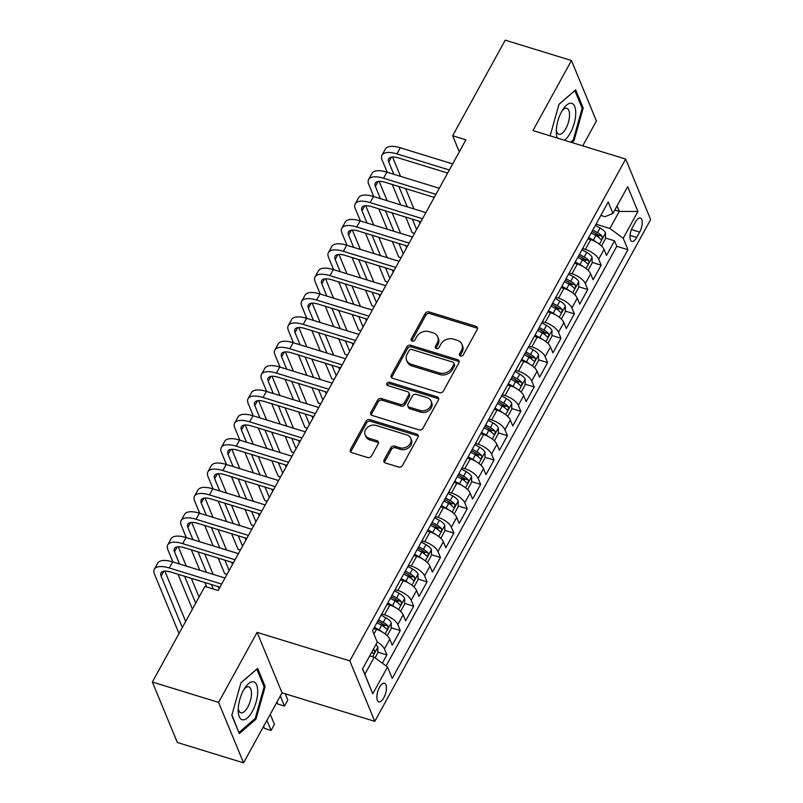 <?xml version="1.0" encoding="UTF-8"?>
<svg xmlns="http://www.w3.org/2000/svg" width="803" height="803" viewBox="0 0 803 803"><rect width="100%" height="100%" fill="white"/><g stroke="black" fill="none" stroke-linecap="round" stroke-linejoin="round"><path stroke-width="1.2" d="M460.5 356.04A2.088 1.706 -22.4 0 0 463.241 354.926L477.203 329.521A2.991 2.429 -22.4 0 0 477.363 327.584A2.991 2.429 -22.4 0 0 475.918 326.329L429.113 311.925A2.991 2.429 -22.4 0 0 425.199 313.521L411.226 338.926A2.088 1.706 -22.4 0 0 414.87 340.04L416.677 336.758A9.566 7.789 -22.4 0 1 429.203 331.669L433.108 332.864A9.566 7.789 -22.4 0 1 437.735 336.869A9.566 7.789 -22.4 0 1 437.223 343.082L435.417 346.364A2.088 1.706 -22.4 0 0 439.06 347.488L440.867 344.196A9.566 7.789 -22.4 0 1 453.394 339.107L457.288 340.311A9.566 7.789 -22.4 0 1 461.926 344.306A9.566 7.789 -22.4 0 1 461.404 350.52L459.597 353.802A2.088 1.706 -22.4 0 0 460.5 356.04M383.804 697.777A9.746 4.025 107.1 0 0 384.517 683.233A9.746 4.025 107.1 0 0 379.488 687.318A9.746 4.025 107.1 0 0 378.785 701.852A9.746 4.025 107.1 0 0 383.804 697.777M384.145 459.808A2.991 2.429 -22.4 0 0 383.985 461.755A2.991 2.429 -22.4 0 0 385.43 463L398.559 467.045A2.991 2.429 -22.4 0 0 402.474 465.449L417.992 437.233A2.991 2.429 -22.4 0 0 418.152 435.296A2.991 2.429 -22.4 0 0 416.707 434.042L369.892 419.648A2.991 2.429 -22.4 0 0 365.977 421.234L350.469 449.449A2.991 2.429 -22.4 0 0 350.309 451.386A2.991 2.429 -22.4 0 0 351.754 452.641L367.613 457.519A2.991 2.429 -22.4 0 0 371.528 455.933L378.173 443.858A2.991 2.429 -22.4 0 0 378.333 441.911A2.991 2.429 -22.4 0 0 376.888 440.666L369.019 438.247A7.99 6.504 -22.4 0 1 365.144 434.905A7.99 6.504 -22.4 0 1 367.433 427.437A7.99 6.504 -22.4 0 1 376.055 425.449L406.87 434.935A7.99 6.504 -22.4 0 1 410.734 438.277A7.99 6.504 -22.4 0 1 408.456 445.735A7.99 6.504 -22.4 0 1 399.834 447.723L394.695 446.147A2.991 2.429 -22.4 0 0 390.78 447.733L384.145 459.808L384.818 461.444A2.991 2.429 -22.4 0 0 384.507 462.488M257.08 632.362L218.587 702.394L152.349 682.018L177.322 742.474L243.55 762.85L282.054 692.818L374.78 721.345L349.817 660.889L257.08 632.362L282.054 692.818M582.737 145.875L596.418 120.982L571.455 60.526L532.951 130.558L625.678 159.084L349.817 660.889M571.455 60.526L505.217 40.15L452.661 135.757L459.306 151.847M152.349 682.018L204.916 586.411L218.155 590.486L465.901 139.832L452.661 135.757M439.442 392.677A2.991 2.429 -22.4 0 0 443.356 391.091L458.874 362.876A2.991 2.429 -22.4 0 0 459.035 360.938A2.991 2.429 -22.4 0 0 457.58 359.684L410.775 345.28A2.991 2.429 -22.4 0 0 406.86 346.876L391.352 375.091A2.991 2.429 -22.4 0 0 391.191 377.029A2.991 2.429 -22.4 0 0 392.637 378.283L439.442 392.677M438.428 400.055L422.92 428.27A2.991 2.429 -22.4 0 1 419.005 429.866L372.19 415.462A2.991 2.429 -22.4 0 1 370.745 414.207A2.991 2.429 -22.4 0 1 370.906 412.27L377.551 400.195A2.991 2.429 -22.4 0 1 381.465 398.599L400.446 404.441A2.991 2.429 -22.4 0 0 404.361 402.855L408.767 394.845A2.991 2.429 -22.4 0 0 408.928 392.898A2.991 2.429 -22.4 0 0 407.482 391.653L387.719 385.57A2.088 1.706 -22.4 0 1 389.555 382.228L437.143 396.863A2.991 2.429 -22.4 0 1 438.589 398.117A2.991 2.429 -22.4 0 1 438.428 400.055M382.338 663.188L386.885 654.917L377.852 652.146M377.139 641.878A12.175 4.969 28.8 0 1 384.426 648.954L389.776 639.208L392.245 645.18L400.275 630.566L391.252 627.785M379.749 624.242L384.597 625.738M381.756 613.954L384.517 614.797A12.175 4.969 28.8 0 1 397.816 624.593L403.166 614.857L405.635 620.819L413.665 606.205L404.642 603.424M393.139 599.891L397.997 601.377M395.146 589.593L397.907 590.446A12.175 4.969 28.8 0 1 411.206 600.242L416.566 590.496L419.025 596.458L427.055 581.844L418.032 579.063M406.539 575.53L411.387 577.016M408.536 565.232L411.297 566.085A12.175 4.969 28.8 0 1 424.596 575.881L429.956 566.135L432.415 572.097L440.456 557.483L431.422 554.702M419.929 551.169L424.777 552.665M421.926 540.871L424.687 541.724A12.175 4.969 28.8 0 1 437.986 551.52L443.346 541.774L445.806 547.736L453.846 533.122L444.812 530.341M433.319 526.808L438.167 528.304M435.316 516.51L438.087 517.363A12.175 4.969 28.8 0 1 451.376 527.159L456.736 517.413L459.196 523.375L467.236 508.761L458.202 505.99M446.709 502.447L451.557 503.943M448.706 492.159L451.477 493.002A12.175 4.969 28.8 0 1 464.776 502.798L470.126 493.062L472.596 499.024L480.626 484.41L471.592 481.629M460.099 478.086L464.947 479.582M462.106 467.798L464.867 468.641A12.175 4.969 28.8 0 1 478.166 478.437L483.516 468.701L485.986 474.663L494.016 460.049L484.992 457.268M473.489 453.735L478.337 455.221M475.496 443.437L478.257 444.29A12.175 4.969 28.8 0 1 491.556 454.086L496.906 444.34L499.376 450.302L507.406 435.688L498.382 432.907M486.879 429.374L491.737 430.86M488.886 419.076L491.647 419.929A12.175 4.969 28.8 0 1 504.946 429.725L510.306 419.979L512.766 425.941L520.806 411.327L511.772 408.546M500.279 405.013L505.127 406.509M502.276 394.715L505.037 395.568A12.175 4.969 28.8 0 1 518.336 405.364L523.697 395.618L526.156 401.58L534.196 386.966L525.162 384.195M513.669 380.652L518.517 382.148M515.667 370.354L518.437 371.207A12.175 4.969 28.8 0 1 531.727 381.003L537.087 371.257L539.546 377.229L547.586 362.605L538.552 359.834M527.059 356.291L531.907 357.787M529.057 346.003L531.827 346.846A12.175 4.969 28.8 0 1 545.117 356.642L550.477 346.906L552.946 352.868L560.976 338.254L551.942 335.473M540.449 331.94L545.297 333.426M542.447 321.642L545.217 322.485A12.175 4.969 28.8 0 1 558.517 332.281L563.867 322.545L566.336 328.507L574.366 313.893L565.342 311.112M553.839 307.579L558.687 309.065M555.847 297.281L558.607 298.134A12.175 4.969 28.8 0 1 571.907 307.93L577.257 298.184L579.726 304.146L587.756 289.532L578.732 286.751M567.229 283.218L572.087 284.714M569.237 272.92L571.997 273.773A12.175 4.969 28.8 0 1 585.297 283.569L590.657 273.823L593.116 279.785L601.146 265.171L598.687 259.208A12.175 4.969 -151.2 0 0 585.387 249.412L582.627 248.559M580.629 258.857L585.477 260.353M592.122 262.39L601.146 265.171M389.776 639.208A12.175 4.969 -151.2 0 0 376.477 629.422L373.716 628.568M403.166 614.857A12.175 4.969 -151.2 0 0 389.877 605.06L387.106 604.207M416.566 590.496A12.175 4.969 -151.2 0 0 403.267 580.699L400.496 579.846M429.956 566.135A12.175 4.969 -151.2 0 0 416.657 556.338L413.896 555.485M443.346 541.774A12.175 4.969 -151.2 0 0 430.047 531.977L427.286 531.124M456.736 517.413A12.175 4.969 -151.2 0 0 443.437 507.616L440.676 506.773M470.126 493.062A12.175 4.969 -151.2 0 0 456.827 483.265L454.066 482.412M483.516 468.701A12.175 4.969 -151.2 0 0 470.227 458.904L467.456 458.051M496.906 444.34A12.175 4.969 -151.2 0 0 483.617 434.543L480.846 433.69M510.306 419.979A12.175 4.969 -151.2 0 0 497.007 410.182L494.236 409.329M523.697 395.618A12.175 4.969 -151.2 0 0 510.397 385.821L507.637 384.978M537.087 371.257A12.175 4.969 -151.2 0 0 523.787 361.46L521.027 360.617M550.477 346.906A12.175 4.969 -151.2 0 0 537.177 337.109L534.417 336.256M563.867 322.545A12.175 4.969 -151.2 0 0 550.577 312.748L547.807 311.895M577.257 298.184A12.175 4.969 -151.2 0 0 563.967 288.387L561.197 287.534M590.657 273.823A12.175 4.969 -151.2 0 0 577.357 264.026L574.587 263.173M635.474 221.969L632.523 227.329A9.435 3.905 107.1 0 0 631.841 241.422A9.435 3.905 107.1 0 0 636.709 237.457L639.66 232.107A9.435 3.905 107.1 0 0 640.342 218.014A9.435 3.905 107.1 0 0 635.474 221.969M374.78 721.345L650.651 219.54L625.678 159.084M362.605 668.819L364.843 674.249L374.218 657.195L387.518 666.992L392.235 678.435L627.926 249.713L623.208 238.27L609.909 228.474L596.017 224.198M387.518 666.992L372.783 693.792L362.524 668.949L377.259 642.159L372.532 630.716L608.222 201.995L612.95 213.437L627.675 186.637L637.933 211.48L623.208 238.27M386.092 665.948L616.804 246.29L614.546 240.81L606.506 255.424L604.047 249.462A12.175 4.969 -151.2 0 0 590.747 239.665L587.987 238.822M585.297 283.569L587.756 289.532M571.907 307.93L574.366 313.893M558.517 332.281L560.976 338.254M545.117 356.642L547.586 362.605M531.727 381.003L534.196 386.966M518.336 405.364L520.806 411.327M504.946 429.725L507.406 435.688M491.556 454.086L494.016 460.049M478.166 478.437L480.626 484.41M464.776 502.798L467.236 508.761M451.376 527.159L453.846 533.122M437.986 551.52L440.456 557.483M424.596 575.881L427.055 581.844M411.206 600.242L413.665 606.205M397.816 624.593L400.275 630.566M384.426 648.954L386.885 654.917M374.218 657.195L369.741 655.82M609.909 228.474L619.284 211.42L617.045 205.99M614.807 210.045L619.284 211.42L637.933 211.48M600.845 215.415L605.05 216.71L612.95 213.437M218.587 702.394L243.55 762.85M594.019 234.496L598.867 235.992M605.512 238.039L614.546 240.81M616.804 246.29L627.926 249.713M372.783 693.792L364.843 674.249M571.846 142.522L574.045 140.625L583.209 108.024L575.691 89.816L559.008 104.219L550.125 135.837M239.314 733.561L255.996 719.157L265.161 686.555L257.643 668.347L240.96 682.751L231.796 715.363L239.314 733.561M581.874 107.612L583.209 108.024M572.86 140.264L574.045 140.625M263.826 686.143L265.161 686.555M254.812 718.795L255.996 719.157M460.109 355.87A2.088 1.706 -22.4 0 1 460.27 355.438L462.086 352.156A9.566 7.789 -22.4 0 0 462.598 345.942L461.926 344.306M437.735 336.869L438.418 338.505A9.566 7.789 -22.4 0 1 437.896 344.708L436.089 348A2.088 1.706 -22.4 0 0 435.919 348.422M477.514 328.477A2.991 2.429 -22.4 0 0 476.591 327.965L429.786 313.561A2.991 2.429 -22.4 0 0 425.871 315.157L411.909 340.562A2.088 1.706 -22.4 0 0 411.738 340.984M459.175 361.832A2.991 2.429 -22.4 0 0 458.262 361.32L411.447 346.916A2.991 2.429 -22.4 0 0 407.533 348.512L392.025 376.727A2.991 2.429 -22.4 0 0 391.713 377.771M453.785 364.381A2.088 1.706 -22.4 0 0 452.882 362.153L411.798 349.516A2.088 1.706 -22.4 0 0 409.058 350.63L407.151 354.093A9.566 7.789 -22.4 0 0 406.629 360.306A9.566 7.789 -22.4 0 0 411.266 364.301L439.351 372.943A9.566 7.789 -22.4 0 0 451.878 367.854L453.785 364.381L454.458 366.017A2.088 1.706 -22.4 0 0 454.568 364.662L453.896 363.026M406.629 360.306L407.302 361.932A9.566 7.789 -22.4 0 0 411.939 365.937L411.266 364.301M454.458 366.017L452.551 369.49A9.566 7.789 -22.4 0 1 440.024 374.579L411.939 365.937M408.928 392.898L409.6 394.534A2.991 2.429 -22.4 0 1 409.44 396.481L405.033 404.491A2.991 2.429 -22.4 0 1 401.119 406.077L382.138 400.235A2.991 2.429 -22.4 0 0 378.223 401.831L371.578 413.906A2.991 2.429 -22.4 0 0 371.277 414.95M438.739 399.011A2.991 2.429 -22.4 0 0 437.816 398.499L390.228 383.854A2.088 1.706 -22.4 0 0 387.317 385.4M420.14 410.504A7.99 6.504 -22.4 0 0 428.762 408.516A7.99 6.504 -22.4 0 0 431.05 401.058A7.99 6.504 -22.4 0 0 427.176 397.716L416.315 394.373A2.991 2.429 -22.4 0 0 412.401 395.959L408.004 403.969A2.991 2.429 -22.4 0 0 407.844 405.916A2.991 2.429 -22.4 0 0 409.289 407.161L420.14 410.504L420.822 412.14A7.99 6.504 -22.4 0 0 429.434 410.152A7.99 6.504 -22.4 0 0 431.723 402.694L431.05 401.058M407.844 405.916L408.516 407.553A2.991 2.429 -22.4 0 0 409.962 408.797L409.289 407.161M420.822 412.14L409.962 408.797M410.734 438.277L411.417 439.914A7.99 6.504 -22.4 0 1 409.128 447.371A7.99 6.504 -22.4 0 1 400.506 449.359L395.377 447.783A2.991 2.429 -22.4 0 0 391.462 449.369L384.818 461.444M365.144 434.905L365.817 436.531A7.99 6.504 -22.4 0 0 369.691 439.883L369.019 438.247M378.484 442.814A2.991 2.429 -22.4 0 0 377.561 442.302L369.691 439.883M418.303 436.19A2.991 2.429 -22.4 0 0 417.379 435.678L370.564 421.284A2.991 2.429 -22.4 0 0 366.65 422.87L351.142 451.085A2.991 2.429 -22.4 0 0 350.831 452.129M601.497 245.979L605.512 238.672L605.502 232.97A8.07 3.292 -151.2 0 0 600.072 227.992L595.354 225.402M596.177 242.044A8.07 3.292 -151.2 0 0 593.377 240.167L588.659 237.588M591.209 232.96L595.916 235.54A8.07 3.292 28.8 0 1 600.514 239.194C602.009 239.615 602.541 238.632 602.13 236.273A8.07 3.292 -151.2 0 0 597.532 232.619L592.815 230.039M592.032 231.445L596.759 234.044A4.105 1.676 28.8 0 1 598.315 235.098L602.13 236.273M387.187 172.233L382.138 160.028A22.835 9.305 28.8 0 1 382.007 155.14L385.35 149.047A22.835 9.305 28.8 0 1 400.296 147.792L452.671 163.902M382.007 155.14A22.835 9.305 28.8 0 1 396.953 153.885L449.319 169.995M447.642 173.046L398.639 157.97A15.217 6.203 -151.2 0 0 388.672 158.803A15.217 6.203 -151.2 0 0 388.762 162.065L393.811 174.271M398.87 186.517L407.282 206.903M412.34 219.139L416.616 229.487M392.547 157.017L400.526 176.339M405.585 188.585L413.997 208.971M419.056 221.206L419.959 223.405M414.478 233.372L412.14 232.659L405.716 217.101M400.657 204.865L392.245 184.479M564.348 140.214A19.784 8.181 107.1 0 0 570.381 132.876A19.784 8.181 107.1 0 0 575.099 107.572A19.784 8.181 107.1 0 0 563.445 108.686A19.784 8.181 107.1 0 0 561.608 111.637A19.784 8.181 107.1 0 0 556.258 132.043A19.784 8.181 107.1 0 0 557.272 138.046M556.308 129.735A13.551 5.601 107.1 0 0 558.878 134.242A13.551 5.601 107.1 0 0 565.864 128.57A13.551 5.601 107.1 0 0 566.848 108.345A13.551 5.601 107.1 0 0 562.19 110.623M558.958 104.41L574.878 90.659L582.165 108.305L573.282 139.903L570.662 142.161M257.683 692.387A19.784 8.181 107.1 0 0 245.387 687.217A19.784 8.181 107.1 0 0 238.22 709.19A19.784 8.181 107.1 0 0 238.2 710.575A19.784 8.181 107.1 0 0 247.796 717.541A19.784 8.181 107.1 0 0 257.683 692.387M238.26 708.266A13.551 5.601 107.1 0 0 240.83 712.773A13.551 5.601 107.1 0 0 247.635 707.413A13.551 5.601 107.1 0 0 251.48 694.073A13.551 5.601 107.1 0 0 248.8 686.876A13.551 5.601 107.1 0 0 244.142 689.165M238.792 732.306L231.896 715.011M240.9 682.941L256.83 669.19L264.117 686.836L255.234 718.434L239.073 732.386M588.107 270.34L592.122 263.033L592.112 257.321A8.07 3.292 -151.2 0 0 586.682 252.353L581.964 249.763M582.787 266.405A8.07 3.292 -151.2 0 0 579.987 264.528L575.269 261.949M577.809 257.321L582.526 259.901A8.07 3.292 28.8 0 1 587.123 263.555C588.619 263.966 589.151 262.993 588.729 260.624A8.07 3.292 -151.2 0 0 584.132 256.98L579.415 254.39M578.642 255.806L583.369 258.395A4.105 1.676 28.8 0 1 584.925 259.459L588.729 260.624M574.717 294.691L578.732 287.384L578.722 281.682A8.07 3.292 -151.2 0 0 573.292 276.704L568.574 274.124M569.397 290.756A8.07 3.292 -151.2 0 0 566.597 288.889L561.879 286.31M564.419 281.672L569.136 284.262A8.07 3.292 28.8 0 1 573.733 287.906C575.219 288.327 575.761 287.354 575.339 284.985A8.07 3.292 -151.2 0 0 570.742 281.331L566.025 278.751M565.252 280.167L569.979 282.756A4.105 1.676 28.8 0 1 571.525 283.81L575.339 284.985M561.327 319.052L565.342 311.745L565.332 306.043A8.07 3.292 -151.2 0 0 559.902 301.065L555.184 298.485M555.997 315.117A8.07 3.292 -151.2 0 0 553.197 313.25L548.489 310.661M551.029 306.033L555.746 308.623A8.07 3.292 28.8 0 1 560.343 312.267C561.829 312.688 562.371 311.715 561.949 309.346A8.07 3.292 -151.2 0 0 557.352 305.692L552.635 303.112M551.862 304.528L556.589 307.117A4.105 1.676 28.8 0 1 558.135 308.171L561.949 309.346M547.927 343.413L551.952 336.106L551.932 330.404A8.07 3.292 -151.2 0 0 546.502 325.426L541.784 322.846M542.607 339.478A8.07 3.292 -151.2 0 0 539.807 337.601L535.089 335.022M537.639 330.394L542.356 332.974A8.07 3.292 28.8 0 1 546.953 336.628C548.439 337.049 548.981 336.076 548.559 333.707A8.07 3.292 -151.2 0 0 543.962 330.053L539.245 327.473M538.472 328.889L543.199 331.478A4.105 1.676 28.8 0 1 544.745 332.532L548.559 333.707M373.796 196.594L368.748 184.389A22.835 9.305 28.8 0 1 368.617 179.501L371.96 173.408A22.835 9.305 28.8 0 1 386.905 172.153L439.281 188.263M368.617 179.501A22.835 9.305 28.8 0 1 383.563 178.246L435.929 194.356M434.252 197.408L385.249 182.331A15.217 6.203 -151.2 0 0 375.282 183.164A15.217 6.203 -151.2 0 0 375.372 186.426L380.421 198.632M385.47 210.878L393.892 231.264M398.95 243.5L403.226 253.848M379.157 181.378L387.136 200.7M392.195 212.946L400.607 233.322M405.666 245.567L406.569 247.756M401.088 257.733L398.75 257.01L392.326 241.462M387.267 229.226L378.855 208.84M360.406 220.955L355.358 208.74A22.835 9.305 28.8 0 1 355.217 203.852L358.57 197.769A22.835 9.305 28.8 0 1 373.515 196.514L425.891 212.624M355.217 203.852A22.835 9.305 28.8 0 1 370.173 202.597L422.539 218.717M420.862 221.758L371.859 206.682A15.217 6.203 -151.2 0 0 361.892 207.525A15.217 6.203 -151.2 0 0 361.982 210.777L367.031 222.993M372.08 235.239L380.502 255.615M385.56 267.861L389.836 278.209M365.766 205.739L373.746 225.061M378.795 237.307L387.217 257.683M392.276 269.928L393.179 272.117M387.698 282.094L385.36 281.371L378.936 265.823M373.877 253.577L365.455 233.201M347.016 245.316L341.968 233.101A22.835 9.305 28.8 0 1 341.827 228.213L345.18 222.13A22.835 9.305 28.8 0 1 360.125 220.875L412.501 236.985M341.827 228.213A22.835 9.305 28.8 0 1 356.773 226.958L409.149 243.068M407.472 246.119L358.459 231.043A15.217 6.203 -151.2 0 0 348.502 231.886A15.217 6.203 -151.2 0 0 348.592 235.138L353.631 247.354M358.69 259.59L367.112 279.976M372.17 292.222L376.436 302.57M352.376 230.1L360.356 249.422M365.405 261.658L373.827 282.044M378.886 294.289L379.789 296.478M374.308 306.455L371.97 305.732L365.546 290.184M360.487 277.938L352.065 257.552M333.616 269.678L328.578 257.462A22.835 9.305 28.8 0 1 328.437 252.574L331.79 246.481A22.835 9.305 28.8 0 1 346.735 245.226L399.101 261.346M328.437 252.574A22.835 9.305 28.8 0 1 343.383 251.319L395.759 267.429M394.082 270.481L345.069 255.404A15.217 6.203 -151.2 0 0 335.112 256.237A15.217 6.203 -151.2 0 0 335.202 259.499L340.241 271.715M345.3 283.951L353.721 304.337M358.77 316.583L363.046 326.931M338.976 254.461L346.956 273.783M352.015 286.019L360.437 306.405M365.495 318.64L366.399 320.839M360.918 330.816L358.57 330.093L352.156 314.545M347.097 302.299L338.675 281.913M534.537 367.774L538.552 360.467L538.542 354.765A8.07 3.292 -151.2 0 0 533.112 349.787L528.394 347.207M529.217 363.839A8.07 3.292 -151.2 0 0 526.417 361.962L521.699 359.383M524.249 354.755L528.966 357.335A8.07 3.292 28.8 0 1 533.563 360.989C535.049 361.41 535.581 360.437 535.169 358.068A8.07 3.292 -151.2 0 0 530.572 354.414L525.855 351.834M525.072 353.25L529.809 355.839A4.105 1.676 28.8 0 1 531.355 356.893L535.169 358.068M320.226 294.039L315.188 281.823A22.835 9.305 28.8 0 1 315.047 276.935L318.389 270.842A22.835 9.305 28.8 0 1 333.345 269.587L385.711 285.697M315.047 276.935A22.835 9.305 28.8 0 1 329.993 275.68L382.369 291.79M380.692 294.842L331.679 279.765A15.217 6.203 -151.2 0 0 321.712 280.598A15.217 6.203 -151.2 0 0 321.812 283.861L326.851 296.076M331.91 308.312L340.331 328.698M345.38 340.934L349.656 351.282M325.586 278.822L333.566 298.134M338.625 310.38L347.047 330.766M352.095 343.001L353.009 345.2M347.518 355.167L345.18 354.454L338.756 338.896M333.707 326.66L325.285 306.274M521.147 392.135L525.162 384.828L525.152 379.116A8.07 3.292 -151.2 0 0 519.722 374.148L515.004 371.558M515.827 388.2A8.07 3.292 -151.2 0 0 513.027 386.323L508.309 383.744M510.859 379.116L515.566 381.696A8.07 3.292 28.8 0 1 520.173 385.35C521.659 385.771 522.191 384.788 521.779 382.429A8.07 3.292 -151.2 0 0 517.182 378.775L512.465 376.195M511.682 377.601L516.419 380.19A4.105 1.676 28.8 0 1 517.965 381.254L521.779 382.429M306.836 318.389L301.798 306.184A22.835 9.305 28.8 0 1 301.657 301.296L304.999 295.203A22.835 9.305 28.8 0 1 319.945 293.948L372.321 310.058M301.657 301.296A22.835 9.305 28.8 0 1 316.603 300.041L368.978 316.151M367.292 319.203L318.289 304.126A15.217 6.203 -151.2 0 0 308.322 304.959A15.217 6.203 -151.2 0 0 308.412 308.222L313.461 320.427M318.52 332.673L326.931 353.059M331.99 365.295L336.266 375.643M312.196 303.173L320.176 322.495M325.235 334.741L333.657 355.127M338.705 367.362L339.609 369.561M334.128 379.528L331.79 378.805L325.366 363.257M320.317 351.021L311.895 330.635M507.757 416.486L511.772 409.189L511.762 403.477A8.07 3.292 -151.2 0 0 506.332 398.509L501.614 395.919M502.437 412.561A8.07 3.292 -151.2 0 0 499.637 410.684L494.919 408.105M497.458 403.477L502.176 406.057A8.07 3.292 28.8 0 1 506.773 409.711C508.269 410.122 508.801 409.149 508.379 406.78A8.07 3.292 -151.2 0 0 503.782 403.136L499.075 400.546M498.292 401.962L503.019 404.551A4.105 1.676 28.8 0 1 504.575 405.605L508.379 406.78M293.446 342.751L288.397 330.535A22.835 9.305 28.8 0 1 288.267 325.657L291.609 319.564A22.835 9.305 28.8 0 1 306.555 318.309L358.931 334.419M288.267 325.657A22.835 9.305 28.8 0 1 303.213 324.402L355.578 340.512M353.902 343.564L304.899 328.487A15.217 6.203 -151.2 0 0 294.932 329.32A15.217 6.203 -151.2 0 0 295.022 332.572L300.071 344.788M305.13 357.034L313.541 377.42M318.6 389.656L322.876 400.004M298.806 327.534L306.786 346.856M311.845 359.102L320.256 379.478M325.315 391.723L326.219 393.912M320.738 403.889L318.4 403.166L311.976 387.618M306.917 375.382L298.505 354.996M494.367 440.847L498.382 433.54L498.372 427.838A8.07 3.292 -151.2 0 0 492.942 422.86L488.224 420.28M489.047 436.912A8.07 3.292 -151.2 0 0 486.247 435.045L481.529 432.456M484.068 427.828L488.786 430.418A8.07 3.292 28.8 0 1 493.383 434.062C494.879 434.483 495.411 433.51 494.989 431.141A8.07 3.292 -151.2 0 0 490.392 427.487L485.674 424.907M484.902 426.323L489.629 428.912A4.105 1.676 28.8 0 1 491.185 429.966L494.989 431.141M280.056 367.112L275.007 354.896A22.835 9.305 28.8 0 1 274.867 350.008L278.219 343.925A22.835 9.305 28.8 0 1 293.165 342.67L345.541 358.78M274.867 350.008A22.835 9.305 28.8 0 1 289.823 348.753L342.188 364.873M340.512 367.915L291.509 352.838A15.217 6.203 -151.2 0 0 281.542 353.681A15.217 6.203 -151.2 0 0 281.632 356.933L286.681 369.149M291.73 381.395L300.151 401.771M305.21 414.017L309.486 424.365M285.416 351.895L293.396 371.217M298.445 383.453L306.866 403.839M311.925 416.084L312.829 418.273M307.348 428.25L305.01 427.527L298.586 411.979M293.527 399.733L285.105 379.357M480.977 465.208L484.992 457.901L484.982 452.199A8.07 3.292 -151.2 0 0 479.552 447.221L474.834 444.641M475.657 461.273A8.07 3.292 -151.2 0 0 472.847 459.406L468.139 456.817M470.678 452.189L475.396 454.769A8.07 3.292 28.8 0 1 479.993 458.423C481.479 458.844 482.021 457.871 481.599 455.502A8.07 3.292 -151.2 0 0 477.002 451.848L472.284 449.268M471.512 450.684L476.239 453.273A4.105 1.676 28.8 0 1 477.785 454.327L481.599 455.502M266.666 391.473L261.617 379.257A22.835 9.305 28.8 0 1 261.477 374.369L264.829 368.286A22.835 9.305 28.8 0 1 279.775 367.031L332.151 383.141M261.477 374.369A22.835 9.305 28.8 0 1 276.423 373.114L328.798 389.224M327.122 392.276L278.109 377.199A15.217 6.203 -151.2 0 0 268.152 378.042A15.217 6.203 -151.2 0 0 268.242 381.295L273.281 393.51M278.34 405.746L286.761 426.132M291.82 438.378L296.086 448.726M272.026 376.256L280.006 395.578M285.055 407.814L293.476 428.2M298.535 440.445L299.439 442.634M293.958 452.611L291.619 451.888L285.195 436.34M280.137 424.094L271.715 403.708M467.577 489.569L471.602 482.262L471.582 476.56A8.07 3.292 -151.2 0 0 466.152 471.582L461.444 469.002M462.257 485.634A8.07 3.292 -151.2 0 0 459.457 483.757L454.739 481.178M457.288 476.55L462.006 479.13A8.07 3.292 28.8 0 1 466.603 482.784C468.089 483.205 468.631 482.232 468.209 479.863A8.07 3.292 -151.2 0 0 463.612 476.209L458.894 473.629M458.122 475.045L462.849 477.634A4.105 1.676 28.8 0 1 464.395 478.688L468.209 479.863M253.266 415.834L248.227 403.618A22.835 9.305 28.8 0 1 248.087 398.73L251.439 392.637A22.835 9.305 28.8 0 1 266.385 391.382L318.751 407.502M248.087 398.73A22.835 9.305 28.8 0 1 263.033 397.475L315.408 413.585M313.732 416.637L264.719 401.56A15.217 6.203 -151.2 0 0 254.762 402.393A15.217 6.203 -151.2 0 0 254.852 405.656L259.891 417.871M264.95 430.107L273.371 450.493M278.42 462.739L282.696 473.087M258.626 400.617L266.606 419.939M271.665 432.175L280.086 452.561M285.145 464.796L286.049 466.995M280.568 476.972L278.219 476.249L271.805 460.701M266.747 448.455L258.325 428.069M454.187 513.93L458.202 506.623L458.192 500.921A8.07 3.292 -151.2 0 0 452.762 495.943L448.044 493.363M448.867 509.995A8.07 3.292 -151.2 0 0 446.066 508.118L441.349 505.539M443.898 500.911L448.616 503.491A8.07 3.292 28.8 0 1 453.213 507.145C454.699 507.566 455.231 506.593 454.819 504.224A8.07 3.292 -151.2 0 0 450.222 500.57L445.504 497.99M444.721 499.406L449.459 501.995A4.105 1.676 28.8 0 1 451.005 503.049L454.819 504.224M239.876 440.195L234.837 427.979A22.835 9.305 28.8 0 1 234.697 423.091L238.049 416.998A22.835 9.305 28.8 0 1 252.995 415.743L305.361 431.853M234.697 423.091A22.835 9.305 28.8 0 1 249.643 421.836L302.018 437.946M300.342 440.998L251.329 425.921A15.217 6.203 -151.2 0 0 241.362 426.754A15.217 6.203 -151.2 0 0 241.462 430.017L246.501 442.232M251.56 454.468L259.981 474.854M265.03 487.09L269.306 497.438M245.236 424.968L253.216 444.29M258.275 456.536L266.696 476.922M271.745 489.157L272.659 491.356M267.168 501.323L264.829 500.61L258.405 485.052M253.357 472.816L244.935 452.43M440.797 538.291L444.812 530.984L444.802 525.272A8.07 3.292 -151.2 0 0 439.371 520.304L434.654 517.714M435.477 534.356A8.07 3.292 -151.2 0 0 432.676 532.479L427.959 529.9M430.508 525.272L435.226 527.852A8.07 3.292 28.8 0 1 439.823 531.506C441.309 531.917 441.841 530.944 441.429 528.575A8.07 3.292 -151.2 0 0 436.832 524.931L432.114 522.341M431.331 523.757L436.069 526.346A4.105 1.676 28.8 0 1 437.615 527.41L441.429 528.575M226.486 464.546L221.447 452.34A22.835 9.305 28.8 0 1 221.307 447.452L224.649 441.359A22.835 9.305 28.8 0 1 239.595 440.104L291.971 456.214M221.307 447.452A22.835 9.305 28.8 0 1 236.253 446.197L288.628 462.307M286.952 465.359L237.939 450.282A15.217 6.203 -151.2 0 0 227.972 451.115A15.217 6.203 -151.2 0 0 228.062 454.378L233.111 466.583M238.17 478.829L246.581 499.215M251.64 511.451L255.916 521.799M231.846 449.329L239.826 468.651M244.885 480.897L253.306 501.283M258.355 513.519L259.269 515.717M253.778 525.684L251.439 524.961L245.015 509.413M239.967 497.177L231.545 476.791M213.096 488.907L208.047 476.691A22.835 9.305 28.8 0 1 207.917 471.813L211.259 465.72A22.835 9.305 28.8 0 1 226.205 464.465L278.581 480.575M207.917 471.813A22.835 9.305 28.8 0 1 222.863 470.558L275.228 486.668M273.552 489.72L224.549 474.633A15.217 6.203 -151.2 0 0 214.582 475.476A15.217 6.203 -151.2 0 0 214.672 478.729L219.721 490.944M224.78 503.19L233.191 523.566M238.25 535.812L242.526 546.16M218.456 473.69L226.436 493.012M231.495 505.258L239.906 525.634M244.965 537.88L245.869 540.068M240.388 550.045L238.049 549.322L231.625 533.774M226.566 521.528L218.155 501.152M199.706 513.268L194.657 501.052A22.835 9.305 28.8 0 1 194.527 496.164L197.869 490.081A22.835 9.305 28.8 0 1 212.815 488.826L265.191 504.936M194.527 496.164A22.835 9.305 28.8 0 1 209.473 494.909L261.838 511.029M260.162 514.071L211.159 498.994A15.217 6.203 -151.2 0 0 201.192 499.837A15.217 6.203 -151.2 0 0 201.282 503.09L206.331 515.305M211.38 527.551L219.801 547.927M224.86 560.173L229.136 570.521M205.066 498.051L213.046 517.373M218.105 529.609L226.516 549.995M231.575 562.241L232.479 564.429M226.998 574.406L224.659 573.683L218.235 558.135M213.176 545.889L204.765 525.513M427.407 562.642L431.422 555.345L431.412 549.633A8.07 3.292 -151.2 0 0 425.981 544.655L421.264 542.075M422.087 558.707A8.07 3.292 -151.2 0 0 419.286 556.84L414.569 554.261M417.108 549.633L421.826 552.213A8.07 3.292 28.8 0 1 426.423 555.857C427.919 556.278 428.451 555.305 428.039 552.936A8.07 3.292 -151.2 0 0 423.432 549.292L418.724 546.702M417.941 548.118L422.669 550.707A4.105 1.676 28.8 0 1 424.225 551.761L428.039 552.936M414.017 587.003L418.032 579.696L418.022 573.994A8.07 3.292 -151.2 0 0 412.591 569.016L407.874 566.436M408.697 583.068A8.07 3.292 -151.2 0 0 405.896 581.201L401.179 578.612M403.718 573.984L408.436 576.574A8.07 3.292 28.8 0 1 413.033 580.218C414.529 580.639 415.061 579.666 414.639 577.297A8.07 3.292 -151.2 0 0 410.042 573.643L405.324 571.063M404.551 572.479L409.279 575.068A4.105 1.676 28.8 0 1 410.835 576.122L414.639 577.297M400.627 611.364L404.642 604.057L404.632 598.355A8.07 3.292 -151.2 0 0 399.201 593.377L394.484 590.797M395.307 607.429A8.07 3.292 -151.2 0 0 392.506 605.562L387.789 602.973M390.328 598.345L395.046 600.925A8.07 3.292 28.8 0 1 399.643 604.579C401.129 605 401.671 604.027 401.249 601.658A8.07 3.292 -151.2 0 0 396.652 598.004L391.934 595.424M391.161 596.84L395.889 599.429A4.105 1.676 28.8 0 1 397.435 600.483L401.249 601.658M186.316 537.629L181.267 525.413A22.835 9.305 28.8 0 1 181.127 520.525L184.479 514.442A22.835 9.305 28.8 0 1 199.425 513.177L251.801 529.297M181.127 520.525A22.835 9.305 28.8 0 1 196.073 519.27L248.448 535.38M246.772 538.432L197.769 523.355A15.217 6.203 -151.2 0 0 187.802 524.198A15.217 6.203 -151.2 0 0 187.892 527.451L192.941 539.666M197.99 551.902L206.411 572.288M211.47 584.534L213.307 588.99M191.676 522.412L199.656 541.734M204.705 553.97L213.126 574.356M218.185 586.602L219.089 588.79M206.682 586.953L204.845 582.496M199.786 570.25L191.365 549.864M387.237 635.725L391.252 628.418L391.232 622.716A8.07 3.292 -151.2 0 0 385.801 617.738L381.094 615.158M381.907 631.79A8.07 3.292 -151.2 0 0 379.106 629.913L374.399 627.334M376.938 622.706L381.656 625.286A8.07 3.292 28.8 0 1 386.253 628.94C387.739 629.361 388.281 628.388 387.859 626.019A8.07 3.292 -151.2 0 0 383.262 622.365L378.544 619.786M377.771 621.201L382.499 623.79A4.105 1.676 28.8 0 1 384.045 624.844L387.859 626.019M280.307 696L284.483 706.098L287.825 700.015L285.266 693.802M284.483 706.098L277.858 704.06L277.005 702.003M172.926 561.99L167.877 549.774A22.835 9.305 28.8 0 1 167.737 544.886L171.089 538.793A22.835 9.305 28.8 0 1 186.035 537.538L238.401 553.648M167.737 544.886A22.835 9.305 28.8 0 1 182.682 543.631L235.058 559.741M233.382 562.793L184.369 547.716A15.217 6.203 -151.2 0 0 174.412 548.549A15.217 6.203 -151.2 0 0 174.502 551.812L179.541 564.027M184.6 576.263L195.701 603.153M178.276 546.773L186.266 566.095M191.315 578.331L199.054 597.061M192.409 609.156L177.975 574.225M375.081 657.838L377.852 652.779L377.842 647.077A8.07 3.292 -151.2 0 0 375.924 644.588M371.769 652.136A8.07 3.292 28.8 0 1 372.863 653.301C374.349 653.722 374.881 652.749 374.469 650.38A8.07 3.292 -151.2 0 0 373.375 649.215M266.917 720.361L271.083 730.459L274.435 724.366L270.26 714.269M271.083 730.459L264.468 728.421L263.615 726.364M179.009 633.517L154.487 574.135A22.835 9.305 28.8 0 1 154.347 569.247L157.699 563.154A22.835 9.305 28.8 0 1 172.645 561.899L225.011 578.009M154.347 569.247A22.835 9.305 28.8 0 1 169.292 567.992L221.668 584.102M219.992 587.154L170.979 572.077A15.217 6.203 -151.2 0 0 161.012 572.91A15.217 6.203 -151.2 0 0 161.112 576.173L182.311 627.514M164.886 571.124L185.664 621.422M373.917 634.079L376.477 629.422M384.517 614.797L389.877 605.06M397.907 590.446L403.267 580.699M411.297 566.085L416.657 556.338M424.687 541.724L430.047 531.977M438.087 517.363L443.437 507.616M451.477 493.002L456.827 483.265M464.867 468.641L470.227 458.904M478.257 444.29L483.617 434.543M491.647 419.929L497.007 410.182M505.037 395.568L510.397 385.821M518.437 371.207L523.787 361.46M531.827 346.846L537.177 337.109M545.217 322.485L550.577 312.748M558.607 298.134L563.967 288.387M571.997 273.773L577.357 264.026M585.387 249.412L590.747 239.665M598.687 259.208L604.047 249.462M631.469 229.588L639.66 232.107M630.044 235.409L636.709 237.457M462.086 352.156L461.404 350.52M436.089 348L435.417 346.364M437.896 344.708L437.223 343.082M411.909 340.562L411.226 338.926M425.871 315.157L425.199 313.521M429.786 313.561L429.113 311.925M476.591 327.965L475.918 326.329M460.27 355.438L459.597 353.802M392.025 376.727L391.352 375.091M407.533 348.512L406.86 346.876M411.447 346.916L410.775 345.28M458.262 361.32L457.58 359.684M440.024 374.579L439.351 372.943M452.551 369.49L451.878 367.854M371.578 413.906L370.906 412.27M378.223 401.831L377.551 400.195M382.138 400.235L381.465 398.599M401.119 406.077L400.446 404.441M405.033 404.491L404.361 402.855M409.44 396.481L408.767 394.845M390.228 383.854L389.555 382.228M437.816 398.499L437.143 396.863M391.462 449.369L390.78 447.733M395.377 447.783L394.695 446.147M400.506 449.359L399.834 447.723M377.561 442.302L376.888 440.666M351.142 451.085L350.469 449.449M366.65 422.87L365.977 421.234M370.564 421.284L369.892 419.648M417.379 435.678L416.707 434.042M599.419 244.182L605.502 233.111M597.532 232.619L600.072 227.992M593.377 240.167L595.916 235.54M400.296 147.792L396.953 153.885M391.473 157.137L388.762 162.065M586.029 268.533L592.112 257.472M584.132 256.98L586.682 252.353M579.987 264.528L582.526 259.901M572.639 292.894L578.722 281.823M570.742 281.331L573.292 276.704M566.597 288.889L569.136 284.262M559.239 317.255L565.332 306.184M557.352 305.692L559.902 301.065M553.197 313.25L555.746 308.623M545.849 341.616L551.942 330.545M543.962 330.053L546.502 325.426M539.807 337.601L542.356 332.974M386.905 172.153L383.563 178.246M378.083 181.498L375.372 186.426M373.515 196.514L370.173 202.597M364.692 205.859L361.982 210.777M360.125 220.875L356.773 226.958M351.302 230.21L348.592 235.138M346.735 245.226L343.383 251.319M337.912 254.571L335.202 259.499M532.459 365.977L538.542 354.906M530.572 354.414L533.112 349.787M526.417 361.962L528.966 357.335M333.345 269.587L329.993 275.68M324.512 278.932L321.812 283.861M519.069 390.338L525.152 379.267M517.182 378.775L519.722 374.148M513.027 386.323L515.566 381.696M319.945 293.948L316.603 300.041M311.122 303.293L308.412 308.222M505.679 414.689L511.762 403.628M503.782 403.136L506.332 398.509M499.637 410.684L502.176 406.057M306.555 318.309L303.213 324.402M297.732 327.654L295.022 332.572M492.289 439.05L498.372 427.979M490.392 427.487L492.942 422.86M486.247 435.045L488.786 430.418M293.165 342.67L289.823 348.753M284.342 352.015L281.632 356.933M478.889 463.411L484.982 452.34M477.002 451.848L479.552 447.221M472.847 459.406L475.396 454.769M279.775 367.031L276.423 373.114M270.952 376.366L268.242 381.295M465.499 487.772L471.592 476.701M463.612 476.209L466.152 471.582M459.457 483.757L462.006 479.13M266.385 391.382L263.033 397.475M257.562 400.727L254.852 405.656M452.109 512.133L458.192 501.062M450.222 500.57L452.762 495.943M446.066 508.118L448.616 503.491M252.995 415.743L249.643 421.836M244.162 425.088L241.462 430.017M438.719 536.494L444.802 525.423M436.832 524.931L439.371 520.304M432.676 532.479L435.226 527.852M239.595 440.104L236.253 446.197M230.772 449.449L228.062 454.378M226.205 464.465L222.863 470.558M217.382 473.81L214.672 478.729M212.815 488.826L209.473 494.909M203.992 498.171L201.282 503.09M425.329 560.845L431.412 549.784M423.432 549.292L425.981 544.655M419.286 556.84L421.826 552.213M411.939 585.206L418.022 574.135M410.042 573.643L412.591 569.016M405.896 581.201L408.436 576.574M398.539 609.567L404.632 598.496M396.652 598.004L399.201 593.377M392.506 605.562L395.046 600.925M199.425 513.177L196.073 519.27M190.602 522.522L187.892 527.451M385.149 633.928L391.242 622.857M383.262 622.365L385.801 617.738M379.106 629.913L381.656 625.286M186.035 537.538L182.682 543.631M177.212 546.883L174.502 551.812M372.622 656.713L377.842 647.218M372.993 649.918L374.469 650.38M172.645 561.899L169.292 567.992M163.812 571.244L161.112 576.173"/></g></svg>
